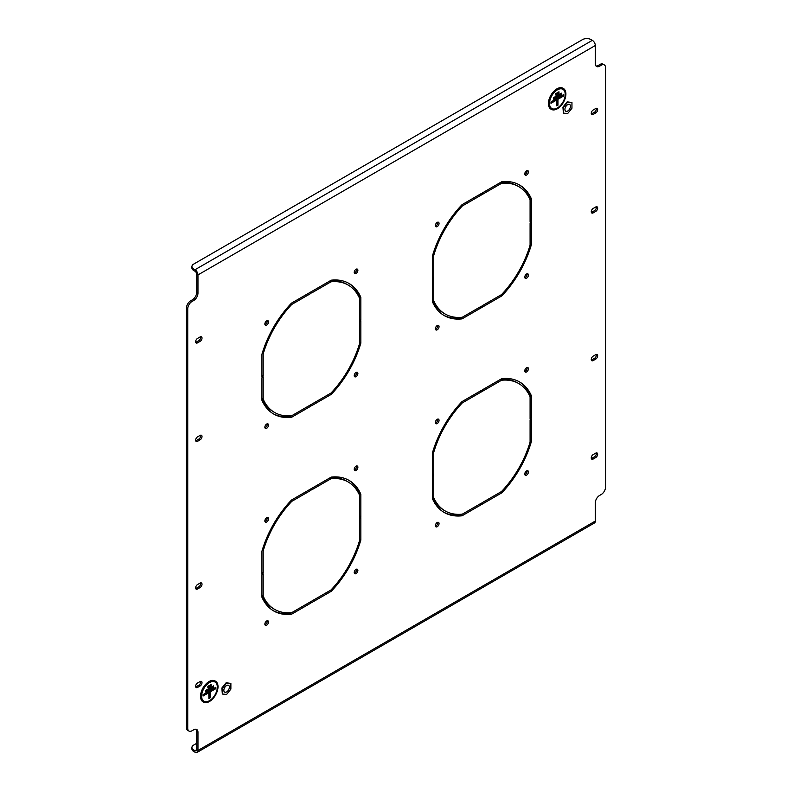 <?xml version="1.0" encoding="UTF-8"?>
<svg xmlns="http://www.w3.org/2000/svg" width="792" height="792" viewBox="0 0 792 792"><rect width="100%" height="100%" fill="white"/><g stroke="black" fill="none" stroke-linecap="round" stroke-linejoin="round"><path stroke-width="1.19" d="M356.053 376.675A2.594 1.495 120 0 0 357.746 374.388A2.594 1.495 120 0 0 357.35 372.309A2.594 1.495 120 0 0 356.053 372.438A2.594 1.495 120 0 0 354.361 374.725A2.594 1.495 120 0 0 354.757 376.804A2.594 1.495 120 0 0 356.053 376.675M354.281 376.141A2.594 1.495 120 0 0 354.776 375.933A2.594 1.495 120 0 0 356.539 372.23M356.053 470.408A2.594 1.495 120 0 0 357.746 468.122A2.594 1.495 120 0 0 357.35 466.043A2.594 1.495 120 0 0 356.053 466.171A2.594 1.495 120 0 0 354.361 468.458A2.594 1.495 120 0 0 354.757 470.527A2.594 1.495 120 0 0 356.053 470.408M354.281 469.874A2.594 1.495 120 0 0 354.776 469.666A2.594 1.495 120 0 0 356.539 465.963M266.696 521.997A2.594 1.495 120 0 0 268.389 519.71A2.594 1.495 120 0 0 267.993 517.631A2.594 1.495 120 0 0 266.696 517.76A2.594 1.495 120 0 0 265.003 520.047A2.594 1.495 120 0 0 265.399 522.126A2.594 1.495 120 0 0 266.696 521.997M264.924 521.463A2.594 1.495 120 0 0 265.409 521.255A2.594 1.495 120 0 0 267.181 517.552M266.696 625.175A2.594 1.495 120 0 0 268.389 622.898A2.594 1.495 120 0 0 267.993 620.819A2.594 1.495 120 0 0 266.696 620.948A2.594 1.495 120 0 0 265.003 623.235A2.594 1.495 120 0 0 265.399 625.304A2.594 1.495 120 0 0 266.696 625.175M264.924 624.65A2.594 1.495 120 0 0 265.409 624.442A2.594 1.495 120 0 0 267.181 620.74M437.224 329.809A2.594 1.495 120 0 0 438.917 327.522A2.594 1.495 120 0 0 438.52 325.443A2.594 1.495 120 0 0 437.224 325.571A2.594 1.495 120 0 0 435.531 327.858A2.594 1.495 120 0 0 435.927 329.937A2.594 1.495 120 0 0 437.224 329.809M435.461 329.274A2.594 1.495 120 0 0 435.947 329.066A2.594 1.495 120 0 0 437.719 325.363M437.224 226.621A2.594 1.495 120 0 0 438.917 224.334A2.594 1.495 120 0 0 438.52 222.255A2.594 1.495 120 0 0 437.224 222.384A2.594 1.495 120 0 0 435.531 224.671A2.594 1.495 120 0 0 435.927 226.75A2.594 1.495 120 0 0 437.224 226.621M435.461 226.086A2.594 1.495 120 0 0 435.947 225.878A2.594 1.495 120 0 0 437.719 222.186M526.591 175.032A2.594 1.495 120 0 0 528.284 172.745A2.594 1.495 120 0 0 527.888 170.666A2.594 1.495 120 0 0 526.591 170.795A2.594 1.495 120 0 0 524.898 173.082A2.594 1.495 120 0 0 525.294 175.161A2.594 1.495 120 0 0 526.591 175.032M524.819 174.497A2.594 1.495 120 0 0 525.304 174.29A2.594 1.495 120 0 0 527.076 170.587M356.053 573.586A2.594 1.495 120 0 0 357.746 571.299A2.594 1.495 120 0 0 357.35 569.23A2.594 1.495 120 0 0 356.053 569.359A2.594 1.495 120 0 0 354.361 571.636A2.594 1.495 120 0 0 354.757 573.715A2.594 1.495 120 0 0 356.053 573.586M354.281 573.052A2.594 1.495 120 0 0 354.776 572.854A2.594 1.495 120 0 0 356.539 569.151M266.696 428.264A2.594 1.495 120 0 0 268.389 425.977A2.594 1.495 120 0 0 267.993 423.898A2.594 1.495 120 0 0 266.696 424.027A2.594 1.495 120 0 0 265.003 426.314A2.594 1.495 120 0 0 265.399 428.393A2.594 1.495 120 0 0 266.696 428.264M264.924 427.73A2.594 1.495 120 0 0 265.409 427.522A2.594 1.495 120 0 0 267.181 423.819M266.696 325.076A2.594 1.495 120 0 0 268.389 322.79A2.594 1.495 120 0 0 267.993 320.72A2.594 1.495 120 0 0 266.696 320.849A2.594 1.495 120 0 0 265.003 323.126A2.594 1.495 120 0 0 265.399 325.205A2.594 1.495 120 0 0 266.696 325.076M264.924 324.542A2.594 1.495 120 0 0 265.409 324.344A2.594 1.495 120 0 0 267.181 320.641M356.053 273.488A2.594 1.495 120 0 0 357.746 271.201A2.594 1.495 120 0 0 357.35 269.122A2.594 1.495 120 0 0 356.053 269.25A2.594 1.495 120 0 0 354.361 271.537A2.594 1.495 120 0 0 354.757 273.616A2.594 1.495 120 0 0 356.053 273.488M354.281 272.953A2.594 1.495 120 0 0 354.776 272.745A2.594 1.495 120 0 0 356.539 269.042M526.591 278.21A2.594 1.495 120 0 0 528.284 275.933A2.594 1.495 120 0 0 527.888 273.854A2.594 1.495 120 0 0 526.591 273.983A2.594 1.495 120 0 0 524.898 276.269A2.594 1.495 120 0 0 525.294 278.338A2.594 1.495 120 0 0 526.591 278.21M524.819 277.685A2.594 1.495 120 0 0 525.304 277.477A2.594 1.495 120 0 0 527.076 273.775M526.591 371.943A2.594 1.495 120 0 0 528.284 369.666A2.594 1.495 120 0 0 527.888 367.587A2.594 1.495 120 0 0 526.591 367.716A2.594 1.495 120 0 0 524.898 369.993A2.594 1.495 120 0 0 525.294 372.072A2.594 1.495 120 0 0 526.591 371.943M524.819 371.418A2.594 1.495 120 0 0 525.304 371.21A2.594 1.495 120 0 0 527.076 367.508M437.224 423.542A2.594 1.495 120 0 0 438.917 421.255A2.594 1.495 120 0 0 438.52 419.176A2.594 1.495 120 0 0 437.224 419.305A2.594 1.495 120 0 0 435.531 421.591A2.594 1.495 120 0 0 435.927 423.671A2.594 1.495 120 0 0 437.224 423.542M435.461 423.007A2.594 1.495 120 0 0 435.947 422.799A2.594 1.495 120 0 0 437.719 419.097M437.224 526.72A2.594 1.495 120 0 0 438.917 524.443A2.594 1.495 120 0 0 438.52 522.364A2.594 1.495 120 0 0 437.224 522.492A2.594 1.495 120 0 0 435.531 524.769A2.594 1.495 120 0 0 435.927 526.848A2.594 1.495 120 0 0 437.224 526.72M435.461 526.185A2.594 1.495 120 0 0 435.947 525.987A2.594 1.495 120 0 0 437.719 522.284M526.591 475.131A2.594 1.495 120 0 0 528.284 472.844A2.594 1.495 120 0 0 527.888 470.765A2.594 1.495 120 0 0 526.591 470.893A2.594 1.495 120 0 0 524.898 473.18A2.594 1.495 120 0 0 525.294 475.259A2.594 1.495 120 0 0 526.591 475.131M524.819 474.596A2.594 1.495 120 0 0 525.304 474.388A2.594 1.495 120 0 0 527.076 470.695M359.548 321.433L359.548 343.579A73.557 42.471 120 0 1 330.977 393.07L311.8 404.138L311.8 405.613L331.224 394.396A75.369 43.511 120 0 0 360.825 343.134L359.548 342.392L359.548 321.433L360.825 320.701L360.825 343.134M331.224 394.396L329.947 393.664L311.8 404.138M530.086 222.978L530.086 245.124A73.557 42.471 120 0 1 501.514 294.614L482.338 305.682L482.338 307.157L501.762 295.941A75.369 43.511 120 0 0 531.363 244.679L530.086 243.936L530.086 222.978L531.363 222.245L531.363 244.679M501.762 295.941L500.485 295.208L482.338 305.682M273.052 413.652A75.369 43.511 120 0 0 290.238 416.592L309.662 405.375L310.949 406.108L310.949 404.633L291.763 415.711A73.557 42.471 120 0 1 274.596 412.464A73.557 42.471 120 0 1 263.192 399.208L261.914 398.475A73.557 42.471 120 0 0 273.319 411.721L274.596 412.464M263.192 399.208L263.192 377.061L261.914 377.804L261.914 398.475M261.914 377.804L261.914 400.237A75.369 43.511 120 0 0 273.685 414.028A75.369 43.511 120 0 0 291.515 417.325L290.238 416.592M310.949 406.108L291.515 417.325M443.589 315.186A75.369 43.511 120 0 0 460.776 318.127L480.2 306.91L481.477 307.652L481.477 306.177L462.3 317.245A73.557 42.471 120 0 1 445.124 314.008A73.557 42.471 120 0 1 433.729 300.752L432.452 300.019A73.557 42.471 120 0 0 443.847 313.266L445.124 314.008M433.729 300.752L433.729 278.606L432.452 279.348L432.452 300.019M432.452 279.348L432.452 301.782A75.369 43.511 120 0 0 444.223 315.572A75.369 43.511 120 0 0 462.053 318.869L460.776 318.127M481.477 307.652L462.053 318.869M360.825 319.711L360.825 297.277L359.548 296.535L359.548 320.453L360.825 319.711L359.548 318.978M359.548 296.535A75.369 43.511 120 0 0 348.411 283.13M360.825 297.277A75.369 43.511 120 0 0 349.054 283.487A75.369 43.511 120 0 0 331.224 280.19L311.8 291.406L311.8 292.882L330.977 281.813L329.7 281.071L311.8 291.406M359.548 298.307A73.557 42.471 120 0 0 348.153 285.051L346.876 284.318A73.557 42.471 120 0 0 329.7 281.071M348.153 285.051A73.557 42.471 120 0 0 330.977 281.813M531.363 221.255L531.363 198.822L530.086 198.079L530.086 221.998L531.363 221.255L530.086 220.513M530.086 198.079A75.369 43.511 120 0 0 518.948 184.675M531.363 198.822A75.369 43.511 120 0 0 519.592 185.031A75.369 43.511 120 0 0 501.762 181.734L482.338 192.951L482.338 194.426L501.514 183.348L500.237 182.615L482.338 192.951M530.086 199.841A73.557 42.471 120 0 0 518.681 186.595L517.404 185.863A73.557 42.471 120 0 0 500.237 182.615M518.681 186.595A73.557 42.471 120 0 0 501.514 183.348M360.825 517.612L359.548 518.354L359.548 540.5A73.557 42.471 120 0 1 330.977 589.981L311.8 601.059L311.8 602.534L331.224 591.317A75.369 43.511 120 0 0 360.825 540.045L360.825 517.612M310.949 603.029L310.949 601.554L291.763 612.622A73.557 42.471 120 0 1 274.596 609.375A73.557 42.471 120 0 1 263.192 596.128L263.192 573.982L261.914 574.725L261.914 597.158A75.369 43.511 120 0 0 273.685 610.949A75.369 43.511 120 0 0 291.515 614.245L310.949 603.029L309.662 602.286L290.238 613.503L291.515 614.245M531.363 419.156L530.086 419.899L530.086 442.045A73.557 42.471 120 0 1 501.514 491.525L482.338 502.603L482.338 504.078L501.762 492.862A75.369 43.511 120 0 0 531.363 441.589L531.363 419.156M481.477 504.573L481.477 503.088L462.3 514.166A73.557 42.471 120 0 1 445.124 510.919A73.557 42.471 120 0 1 433.729 497.673L433.729 475.527L432.452 476.259L432.452 498.693A75.369 43.511 120 0 0 444.223 512.483A75.369 43.511 120 0 0 462.053 515.79L481.477 504.573L480.2 503.831L460.776 515.048L462.053 515.79M200.099 685.981A2.713 1.564 120 0 0 201.871 683.585A2.713 1.564 120 0 0 201.455 681.417A2.713 1.564 120 0 0 200.099 681.546L197.545 683.021A2.713 1.564 120 0 0 195.773 685.417A2.713 1.564 120 0 0 196.188 687.585A2.713 1.564 120 0 0 197.545 687.456L200.099 685.981L198.822 685.238A2.713 1.564 120 0 0 200.653 681.318M593.178 208.454A2.713 1.564 120 0 0 591.406 210.85A2.713 1.564 120 0 0 591.822 213.018A2.713 1.564 120 0 0 593.178 212.89L595.742 211.415A2.713 1.564 120 0 0 597.514 209.019A2.713 1.564 120 0 0 597.099 206.841A2.713 1.564 120 0 0 595.742 206.979L593.178 208.454M593.178 109.999A2.713 1.564 120 0 0 591.406 112.385A2.713 1.564 120 0 0 591.822 114.563A2.713 1.564 120 0 0 593.178 114.424L595.742 112.949A2.713 1.564 120 0 0 597.514 110.563A2.713 1.564 120 0 0 597.099 108.385A2.713 1.564 120 0 0 595.742 108.524L593.178 109.999M593.178 356.143A2.713 1.564 120 0 0 591.406 358.538A2.713 1.564 120 0 0 591.822 360.707A2.713 1.564 120 0 0 593.178 360.578L595.742 359.103A2.713 1.564 120 0 0 597.514 356.707A2.713 1.564 120 0 0 597.099 354.529A2.713 1.564 120 0 0 595.742 354.668L593.178 356.143M200.099 439.827A2.713 1.564 120 0 0 201.871 437.441A2.713 1.564 120 0 0 201.455 435.263A2.713 1.564 120 0 0 200.099 435.402L197.545 436.877A2.713 1.564 120 0 0 195.773 439.273A2.713 1.564 120 0 0 196.188 441.441A2.713 1.564 120 0 0 197.545 441.312L200.099 439.827L198.822 439.095A2.713 1.564 120 0 0 200.653 435.174M200.099 341.372A2.713 1.564 120 0 0 201.871 338.986A2.713 1.564 120 0 0 201.455 336.808A2.713 1.564 120 0 0 200.099 336.947L197.545 338.422A2.713 1.564 120 0 0 195.773 340.808A2.713 1.564 120 0 0 196.188 342.986A2.713 1.564 120 0 0 197.545 342.847L200.099 341.372L198.822 340.629A2.713 1.564 120 0 0 200.653 336.719M200.099 587.516A2.713 1.564 120 0 0 201.871 585.13A2.713 1.564 120 0 0 201.455 582.952A2.713 1.564 120 0 0 200.099 583.09L197.545 584.565A2.713 1.564 120 0 0 195.773 586.951A2.713 1.564 120 0 0 196.188 589.129A2.713 1.564 120 0 0 197.545 589L200.099 587.516L198.822 586.783A2.713 1.564 120 0 0 200.653 582.862M593.178 454.598A2.713 1.564 120 0 0 591.406 456.994A2.713 1.564 120 0 0 591.822 459.172A2.713 1.564 120 0 0 593.178 459.033L595.742 457.558A2.713 1.564 120 0 0 597.514 455.162A2.713 1.564 120 0 0 597.099 452.994A2.713 1.564 120 0 0 595.742 453.123L593.178 454.598M196.683 743.332L193.703 745.054A6.029 3.485 0 0 0 191.941 747.509A6.029 3.485 0 0 0 193.703 749.974L193.703 751.45L194.98 752.192A4.217 2.435 -120 0 0 197.089 752.4A4.217 2.435 -120 0 0 197.97 750.469L595.317 521.067L595.317 502.851A6.029 3.485 -60 0 1 599.574 495.465L601.277 494.475A6.029 3.485 120 0 0 605.543 487.09L605.543 67.657A6.029 3.485 120 0 0 604.296 64.904A6.029 3.485 120 0 0 601.277 65.201L599.999 64.459A6.029 3.485 -60 0 1 603.019 64.162L604.296 64.904M595.99 65.993A6.029 3.485 120 0 0 598.297 65.449L599.574 66.181L601.277 65.201M599.574 66.181A6.029 3.485 -60 0 1 596.564 66.479A6.029 3.485 -60 0 1 595.317 63.726L595.317 45.51A4.217 2.435 60 0 0 592.327 40.343L591.05 39.6A6.029 3.485 -0 0 0 582.526 39.6L193.703 264.082A6.029 3.485 -0 0 0 191.941 266.548A6.029 3.485 -0 0 0 193.703 269.003L193.703 270.478A6.029 3.485 180 0 1 191.941 268.023L191.941 266.548M190.724 300.762L192.001 301.495A6.029 3.485 120 0 0 187.734 308.88L186.457 308.147A6.029 3.485 -60 0 1 190.724 300.762L192.426 299.772A6.029 3.485 120 0 0 196.683 292.387L197.97 293.129L197.97 274.913A4.217 2.435 -120 0 0 194.98 269.745L193.703 269.003M197.97 293.129A6.029 3.485 -60 0 1 193.703 300.514L192.426 299.772M192.001 301.495L193.703 300.514M187.734 308.88L187.734 728.313A6.029 3.485 120 0 0 188.981 731.075A6.029 3.485 120 0 0 192.001 730.778L193.703 729.788A6.029 3.485 -60 0 1 196.723 729.491A6.029 3.485 -60 0 1 197.97 732.253L196.683 731.511A6.029 3.485 120 0 0 196.01 729.244M197.97 750.469L197.97 732.253M530.086 396.762L530.086 418.909L531.363 418.176L531.363 395.743A75.369 43.511 120 0 0 519.592 381.952A75.369 43.511 120 0 0 501.762 378.645L482.338 389.862L482.338 391.347L501.514 380.269A73.557 42.471 120 0 1 518.681 383.516A73.557 42.471 120 0 1 530.086 396.762L530.086 395A75.369 43.511 120 0 0 518.948 381.586M481.477 391.832L480.2 391.1L462.053 401.574L481.477 390.357L481.477 391.832L462.3 402.91A73.557 42.471 120 0 0 433.729 452.39L433.729 474.537L432.452 475.279L432.452 452.846L432.452 473.804L433.729 474.537M462.053 401.574A75.369 43.511 120 0 0 432.452 452.846M310.949 490.288L309.662 489.555L291.515 500.029L310.949 488.812L310.949 490.288L291.763 501.366A73.557 42.471 120 0 0 263.192 550.846L263.192 572.992L261.914 573.735L261.914 551.301L261.914 572.26L263.192 572.992M291.515 500.029A75.369 43.511 120 0 0 261.914 551.301M481.477 194.921L480.2 194.179L462.053 204.663L481.477 193.436L481.477 194.921L462.3 205.989A73.557 42.471 120 0 0 433.729 255.479L433.729 277.626L432.452 278.358L432.452 255.925L432.452 276.883L433.729 277.626M462.053 204.663A75.369 43.511 120 0 0 432.452 255.925M310.949 293.377L309.662 292.634L291.515 303.118L310.949 291.901L310.949 293.377L291.763 304.445A73.557 42.471 120 0 0 263.192 353.935L263.192 376.081L261.914 376.814L261.914 354.38L261.914 375.339L263.192 376.081M291.515 303.118A75.369 43.511 120 0 0 261.914 354.38M359.548 495.218L359.548 517.364L360.825 516.632L360.825 494.198A75.369 43.511 120 0 0 349.054 480.407A75.369 43.511 120 0 0 331.224 477.101L311.8 488.327L311.8 489.803L330.977 478.724A73.557 42.471 120 0 1 348.153 481.972A73.557 42.471 120 0 1 359.548 495.218L359.548 493.456A75.369 43.511 120 0 0 348.411 480.041M359.548 518.354L359.548 539.312L360.825 540.045M331.224 591.317L329.947 590.575L311.8 601.059M261.914 574.725L261.914 595.386A73.557 42.471 120 0 0 273.319 608.642L274.596 609.375M273.052 610.563A75.369 43.511 120 0 0 290.238 613.503M518.681 383.516L517.404 382.774A73.557 42.471 120 0 0 500.237 379.526L482.338 389.862M195.703 686.941A2.713 1.564 120 0 0 196.258 686.713L198.822 685.238M591.347 212.375A2.713 1.564 120 0 0 591.901 212.147L594.455 210.672A2.713 1.564 120 0 0 596.297 206.752M591.347 113.919A2.713 1.564 120 0 0 591.901 113.692L594.455 112.216A2.713 1.564 120 0 0 596.297 108.296M591.347 360.063A2.713 1.564 120 0 0 591.901 359.835L594.455 358.36A2.713 1.564 120 0 0 596.297 354.44M195.703 440.798A2.713 1.564 120 0 0 196.258 440.57L198.822 439.095M195.703 342.332A2.713 1.564 120 0 0 196.258 342.114L198.822 340.629M195.703 588.486A2.713 1.564 120 0 0 196.258 588.258L198.822 586.783M591.347 458.518A2.713 1.564 120 0 0 591.901 458.291L594.455 456.816A2.713 1.564 120 0 0 596.297 452.895M598.297 65.449L599.999 64.459M193.703 749.974L194.98 750.717A2.416 1.396 -120 0 0 196.188 750.836A2.416 1.396 -120 0 0 196.683 749.727L196.683 731.511M188.981 731.075L187.704 730.333A6.029 3.485 -60 0 1 186.457 727.581L187.734 728.313M186.457 308.147L186.457 727.581M196.683 292.387L196.683 274.171A2.416 1.396 -120 0 0 194.98 271.22L193.703 270.478M432.452 476.259L432.452 496.93A73.557 42.471 120 0 0 443.847 510.187L445.124 510.919M443.589 512.107A75.369 43.511 120 0 0 460.776 515.048M530.086 419.899L530.086 440.857L531.363 441.589M501.762 492.862L500.485 492.119L482.338 502.603M348.153 481.972L346.876 481.229A73.557 42.471 120 0 0 329.7 477.992L311.8 488.327M290.783 303.88L291.763 304.445M262.221 353.371L263.192 353.935M461.32 205.425L462.3 205.989M432.749 254.905L433.729 255.479M193.703 751.45A6.029 3.485 180 0 1 191.941 748.994L191.941 747.509M595.317 521.067A4.217 2.435 60 0 1 594.436 522.997L197.089 752.4M500.237 379.526L501.514 380.269M530.086 395L531.363 395.743M530.086 417.433L531.363 418.176M432.452 496.93L433.729 497.673M432.749 451.826L433.729 452.39M461.32 402.346L462.3 402.91M262.221 550.282L263.192 550.846M290.783 500.801L291.763 501.366M329.7 477.992L330.977 478.724M359.548 493.456L360.825 494.198M359.548 515.889L360.825 516.632M261.914 595.386L263.192 596.128M214.978 682.011A11.098 6.405 120 0 0 214.939 681.981A11.098 6.405 120 0 0 206.395 684.951A11.098 6.405 120 0 0 201.544 696.118A11.098 6.405 120 0 0 203.841 701.197A11.098 6.405 120 0 0 203.89 701.217M201.633 696.168A11.098 6.405 120 0 0 203.93 701.247A11.098 6.405 120 0 0 212.484 698.277A11.098 6.405 120 0 0 217.325 687.109A11.098 6.405 120 0 0 215.028 682.031A11.098 6.405 120 0 0 206.474 685.001A11.098 6.405 120 0 0 201.633 696.168M217.75 686.862A11.702 6.752 120 0 0 215.325 681.506A11.702 6.752 120 0 0 206.316 684.644A11.702 6.752 120 0 0 201.208 696.416A11.702 6.752 120 0 0 203.633 701.771A11.702 6.752 120 0 0 212.642 698.633A11.702 6.752 120 0 0 217.75 686.862M203.584 701.742A11.702 6.752 120 0 0 212.583 698.554A11.702 6.752 120 0 0 217.661 686.812A11.702 6.752 120 0 0 215.285 681.486M200.95 696.564A12.058 6.96 120 0 0 203.445 702.078A12.058 6.96 120 0 0 212.741 698.851A12.058 6.96 120 0 0 218.008 686.713A12.058 6.96 120 0 0 215.503 681.199A12.058 6.96 120 0 0 206.217 684.427A12.058 6.96 120 0 0 200.95 696.564M215.285 681.08A12.058 6.96 120 0 0 215.077 680.952A12.058 6.96 120 0 0 205.791 684.179A12.058 6.96 120 0 0 200.525 696.317A12.058 6.96 120 0 0 203.019 701.841A12.058 6.96 120 0 0 203.237 701.95M208.88 698.485L209.989 697.841L209.989 691.931L215.79 688.585L215.79 687.308M203.079 695.921L208.791 692.624L208.88 698.584L210.078 697.891L210.078 691.98L215.87 688.634L215.87 687.258L203.079 694.643L203.079 696.019L208.88 692.673M207.86 687.654L211.009 685.832L211.009 684.545M205.475 691.782L213.404 687.208L213.404 685.931M211.098 684.496L207.86 686.367L207.86 687.753L211.098 685.882L211.098 684.496M213.484 685.882L205.475 690.505L205.475 691.881L213.484 687.258L213.484 685.882M562.874 89.288A11.098 6.405 120 0 0 562.835 89.268A11.098 6.405 120 0 0 554.281 92.238A11.098 6.405 120 0 0 549.44 103.406A11.098 6.405 120 0 0 551.737 108.484A11.098 6.405 120 0 0 551.777 108.504M549.519 103.445A11.098 6.405 120 0 0 551.826 108.524A11.098 6.405 120 0 0 560.37 105.554A11.098 6.405 120 0 0 565.211 94.396A11.098 6.405 120 0 0 562.914 89.318A11.098 6.405 120 0 0 554.37 92.288A11.098 6.405 120 0 0 549.519 103.445M565.637 94.149A11.702 6.752 120 0 0 563.221 88.793A11.702 6.752 120 0 0 554.202 91.921A11.702 6.752 120 0 0 549.094 103.693A11.702 6.752 120 0 0 551.519 109.049A11.702 6.752 120 0 0 560.538 105.92A11.702 6.752 120 0 0 565.637 94.149M551.479 109.029A11.702 6.752 120 0 0 560.479 105.841A11.702 6.752 120 0 0 565.557 94.099A11.702 6.752 120 0 0 563.171 88.763M548.846 103.841A12.058 6.96 120 0 0 551.341 109.365A12.058 6.96 120 0 0 560.627 106.138A12.058 6.96 120 0 0 565.894 94.001A12.058 6.96 120 0 0 563.399 88.476A12.058 6.96 120 0 0 554.103 91.704A12.058 6.96 120 0 0 548.846 103.841M563.181 88.358A12.058 6.96 120 0 0 562.973 88.229A12.058 6.96 120 0 0 553.677 91.466A12.058 6.96 120 0 0 548.411 103.594A12.058 6.96 120 0 0 550.915 109.118A12.058 6.96 120 0 0 551.133 109.237M556.776 105.762L557.885 105.128L557.885 99.218L563.676 95.872L563.676 94.585M550.975 103.207L556.687 99.901L556.776 105.861L557.964 105.178L557.964 99.267L563.765 95.921L563.765 94.535L550.975 101.921L550.975 103.306L556.776 99.95M555.746 94.931L558.904 93.109L558.904 91.832M553.361 99.069L561.29 94.486L561.29 93.209M558.984 91.783L555.746 93.654L555.746 95.03L558.984 93.159L558.984 91.783M561.379 93.159L553.361 97.792L553.361 99.168L561.379 94.535L561.379 93.159M570.082 104.851A3.92 2.267 120 0 0 569.646 104.435A3.92 2.267 120 0 0 566.003 106.267A3.92 2.267 120 0 0 565.29 110.821A3.92 2.267 120 0 0 565.726 111.226A3.92 2.267 120 0 0 569.369 109.395A3.92 2.267 120 0 0 570.082 104.851M567.686 113.513L563.419 113.137L563.419 107.455L567.686 102.148L571.953 102.524L571.953 108.217L567.686 113.513M563.419 107.455L562.914 107.158L563.419 113.137M562.914 107.158L567.171 101.851L567.686 102.148M567.171 101.851L571.953 102.524M229.017 685.753A3.92 2.267 120 0 0 228.571 685.337A3.92 2.267 120 0 0 224.928 687.169A3.92 2.267 120 0 0 224.215 691.723A3.92 2.267 120 0 0 224.661 692.129A3.92 2.267 120 0 0 228.304 690.297A3.92 2.267 120 0 0 229.017 685.753M226.621 694.416L222.354 694.039L222.354 688.357L226.621 683.051L230.878 683.427L230.878 689.119L226.621 694.416M222.354 688.357L221.839 688.06L222.354 694.039M221.839 688.06L226.106 682.753L226.621 683.051M226.106 682.753L230.878 683.427M197.97 274.913L595.317 45.51M194.98 750.717L196.683 749.727M194.98 269.745L592.327 40.343M591.901 458.291L593.178 459.033M594.455 456.816L595.742 457.558M196.258 588.258L197.545 589M196.258 342.114L197.545 342.847M196.258 440.57L197.545 441.312M591.901 359.835L593.178 360.578M594.455 358.36L595.742 359.103M591.901 113.692L593.178 114.424M594.455 112.216L595.742 112.949M591.901 212.147L593.178 212.89M594.455 210.672L595.742 211.415M196.258 686.713L197.545 687.456"/></g></svg>
